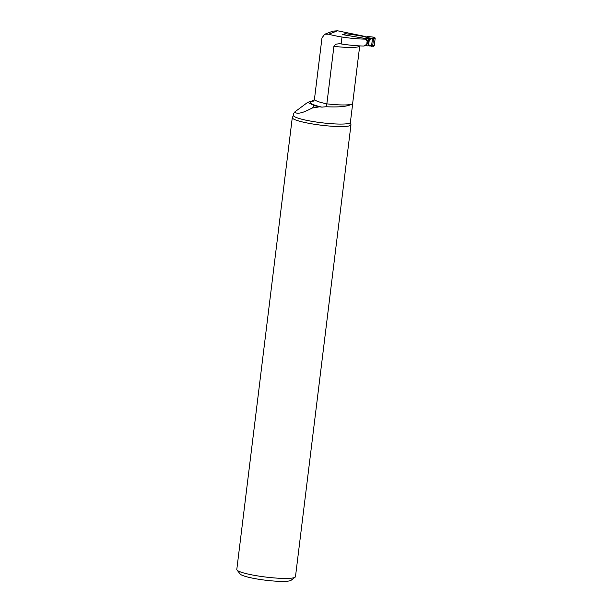 <?xml version="1.0" encoding="UTF-8"?>
<svg xmlns="http://www.w3.org/2000/svg" width="612" height="612" viewBox="0 0 612 612"><rect width="100%" height="100%" fill="white"/><g stroke="black" fill="none" stroke-linecap="round" stroke-linejoin="round"><path stroke-width="0.92" d="M332.775 31.143L337.572 30.784L364.14 36.253L345.176 33.637L342.605 34.624L366.129 38.648L367.674 40.744L367.269 44.018L365.28 45.563L367.292 45.877A0.742 0.711 -111 0 0 367.881 45.693L367.881 45.693M352.665 103.359L352.642 103.964L351.724 104.155A26.836 3.641 7 0 0 352.665 103.359L359.718 45.892A26.836 3.641 -173 0 1 333.915 46.344L326.854 103.856A26.836 3.641 7 0 1 314.453 99.205L321.981 37.898L324.727 34.211L328.705 34.196A26.836 3.641 7 0 0 342.001 37.018L341.144 43.942A26.836 3.641 7 0 1 340.524 43.834L339.729 43.727M333.915 46.344L335.72 44.179L339.591 43.72M366.129 38.648L364.882 39.122A26.836 3.641 -173 0 1 342.001 37.018M326.165 106.74C339.056 107.383 347.578 106.519 351.724 104.155A26.836 3.641 7 0 1 326.854 103.856L326.165 106.74L321.889 107.131A28.688 3.894 -173 0 1 319.548 106.817L312.074 108.095C302.711 113.144 296.912 114.452 294.678 112.027L307.721 102.326L314.086 100.33M294.678 112.027L293.668 113.457L293.431 115.362A28.688 3.894 7 0 0 317.896 122.262A28.688 3.894 7 0 0 349.391 123.203A28.688 3.894 7 0 0 350.385 122.354L352.642 103.964M312.074 108.095L314.415 105.7L307.721 102.326M319.548 106.817L314.415 105.7M364.882 39.122L367.162 40.943L366.764 44.217L364.033 46.038L365.28 45.563M364.033 46.038A26.836 3.641 -173 0 1 341.144 43.942M367.162 40.943L367.674 40.744M366.764 44.217L367.269 44.018M350.385 122.354L350.821 124.32A29.56 4.009 -173 0 1 350.967 124.81A29.56 4.009 -173 0 1 349.934 125.682A29.56 4.009 -173 0 1 317.483 124.71A29.56 4.009 -173 0 1 292.284 117.603A29.56 4.009 -173 0 1 292.536 117.167L293.431 115.362M350.967 124.81L295.481 576.665A29.56 4.009 -173 0 1 295.137 577.177L291.06 580.306A25.857 3.511 -173 0 1 265.264 580.184A25.857 3.511 -173 0 1 240.21 574.056L237.012 570.04A29.56 4.009 -173 0 1 236.798 569.458L292.284 117.603M295.137 577.177A29.56 4.009 -173 0 1 265.654 577.047A29.56 4.009 -173 0 1 237.012 570.04M368.141 38.961L368.699 38.747A0.742 0.711 69 0 1 369.319 39.589L368.761 39.803A0.742 0.711 -111 0 0 368.745 39.512L368.661 39.321A0.742 0.711 -111 0 0 368.141 38.961L343.317 34.739A0.742 0.711 -111 0 0 343.057 34.746M367.452 37.026L366.55 37.049A1.484 1.461 36.4 0 1 365.785 37.148L367.414 36.705L369.128 38.648L366.068 37.462A1.484 1.377 117.4 0 0 366.94 37.225L368.11 37.829A1.484 1.377 -62.6 0 1 367.238 38.066M366.022 36.827L352.864 34.632A6.143 0.834 7 0 0 351.28 34.417L345.895 33.744A0.742 0.711 -111 0 0 345.543 33.782L343.041 34.739M370.604 38.112L368.669 37.845L369.135 38.64L372.677 38.105L373.542 38.793L375.202 38.097L374.261 45.739L373.55 46.367L368.286 45.563M372.517 38.105L374.544 37.248L375.202 38.097M373.542 38.793L372.693 45.686L374.261 45.739L375.202 38.097L374.544 37.248L367.789 36.491L367.697 37.24M366.687 36.858L367.713 36.483L374.544 37.248M368.019 45.533L368.003 45.54A0.742 0.711 -111 0 0 368.095 45.265L368.646 45.051A0.742 0.711 69 0 1 368.554 45.326L368.432 45.479A0.742 0.711 69 0 1 368.202 45.632L367.651 45.846M368.761 39.803L368.095 45.265M372.693 45.686L371.668 46.298L370.627 45.625A0.742 0.444 123 0 1 370.222 46.076M372.677 38.105L369.679 39.505A5.554 0.757 7 0 0 369.319 39.589L368.646 45.051A5.554 0.757 -173 0 1 369.013 44.959L370.627 45.625M369.013 44.959A0.742 0.666 80.8 0 1 368.47 45.571A0.742 0.666 83.7 0 0 369.044 44.959L369.044 44.959A0.742 0.666 84.6 0 1 368.462 45.571A0.742 0.666 80.8 0 1 368.317 45.571M369.709 39.497L369.709 39.497A0.742 0.658 78 0 0 369.128 38.648L369.135 38.64A0.742 0.658 79 0 1 369.709 39.497M368.133 45.655L369.64 45.969M368.21 37.684L368.669 37.845M368.937 38.686A6.296 0.857 -173 0 1 369.113 38.648A0.742 0.666 80.8 0 1 369.679 39.505M371.193 38.135L371.476 38.686M372.547 38.105L371.515 46.282M372.563 46.175L373.427 46.351L374.261 45.739M328.705 34.196L337.572 30.784M321.889 107.131A30.539 4.146 -173 0 1 313.604 100.965M345.895 33.744L343.309 34.807M314.453 99.205L313.137 101.317M325.179 34.065L332.798 31.136"/></g></svg>
